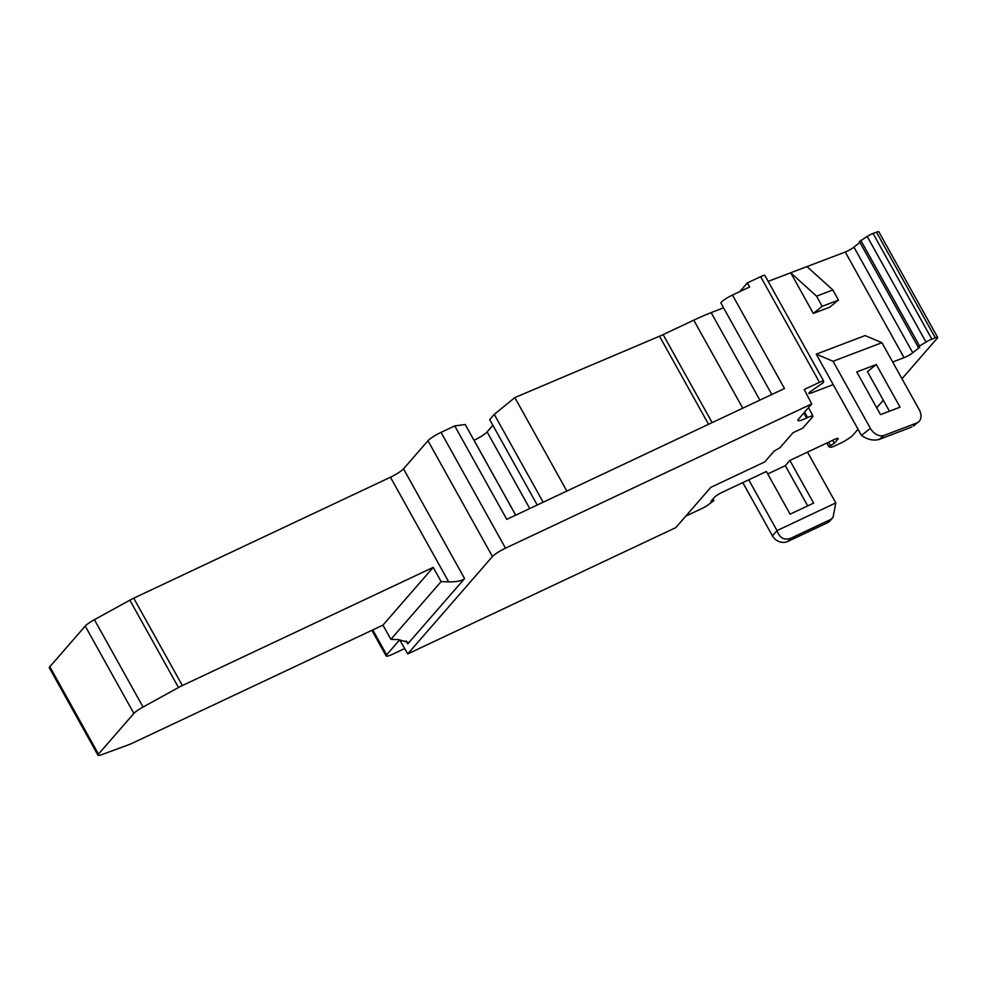 <?xml version="1.0" encoding="UTF-8"?>
<svg xmlns="http://www.w3.org/2000/svg" width="987" height="987" viewBox="0 0 987 987"><rect width="100%" height="100%" fill="white"/><g stroke="black" fill="none" stroke-linecap="round" stroke-linejoin="round"><path stroke-width="1.48" d="M404.658 648.558L393.171 653.974A11.77 1.838 -29.1 0 1 386.139 655.948A11.77 1.838 -29.1 0 1 386.633 654.837L399.686 639.835L407.717 653.925L675.762 527.638L710.825 487.344L764.703 461.953L774.166 451.084L780.001 447.691L793.054 432.688L802.85 428.074L812.56 416.921A8.982 1.406 150.9 0 0 812.93 416.07A8.982 1.406 150.9 0 0 807.576 417.575L806.589 418.044A14.558 2.282 -29.1 0 1 797.903 420.474A14.558 2.282 -29.1 0 1 798.508 419.105L811.746 403.905L804.195 389.507L819.457 382.314A7.057 1.11 -29.1 0 1 823.676 381.13A7.057 1.11 -29.1 0 1 823.676 381.34L823.257 382.648L810.142 391.814A7.057 1.11 150.9 0 0 808.859 393.394A7.057 1.11 150.9 0 0 811.228 392.999L833.213 384.634L816.249 354.16L865.118 335.568L881.922 342.686L919.242 409.741A11.77 8.513 51.3 0 1 918.441 422.029A11.77 8.513 51.3 0 1 916.75 422.991L884.167 435.39L879.096 439.449C873.211 440.905 867.351 439.573 861.491 435.44L833.213 384.634M876.308 364.524L856.753 371.951L880.503 414.626L900.058 407.187L876.308 364.524L867.425 371.63L889.46 411.221M892.68 362.019L904.067 357.676A7.057 1.11 150.9 0 0 912.765 352.778L919.748 347.19L918.218 347.165L919.588 346.005L926.003 342.082A7.057 1.11 -29.1 0 1 931.851 339.121L935.281 337.825A7.057 1.11 -29.1 0 1 937.65 337.431A7.057 1.11 -29.1 0 1 937.354 338.097L901.982 378.749M883.328 400.204L876.715 407.804M858.048 429.246L852.904 435.156A11.77 1.838 -29.1 0 1 839.851 443.521L834.694 445.951A7.057 1.11 -29.1 0 1 830.647 447.247L828.907 446.778L834.299 443.262L837.889 439.141A7.057 1.11 150.9 0 0 838.173 438.475A7.057 1.11 150.9 0 0 833.966 439.659L789.884 460.423L813.633 503.099L790.118 514.165L766.368 471.502L722.299 492.266A7.057 1.11 150.9 0 0 714.465 497.288L710.874 501.408L713.872 500.631L707.679 505.196A7.057 1.11 -29.1 0 1 701.893 508.527L685.805 516.102M767.738 473.957L785.319 465.679L789.884 460.423M97.984 755.228A11.77 1.838 -29.1 0 1 98.466 754.117L133.862 713.441A11.77 1.838 -29.1 0 1 143.053 707.05L178.487 687.532A11.77 1.838 -29.1 0 1 182.361 685.546L433.207 567.365L382.944 625.129L132.11 743.31A11.77 1.838 -29.1 0 1 128.705 744.753L101.599 754.697A11.77 1.838 -29.1 0 1 97.984 755.228L49.35 667.854A11.77 1.838 -29.1 0 1 49.843 666.743L85.227 626.066A11.77 1.838 -29.1 0 1 94.419 619.688L129.865 600.158A11.77 1.838 -29.1 0 1 133.726 598.184L390.445 477.227A11.77 1.838 -29.1 0 0 403.51 468.862L427.976 440.733A11.77 1.838 -29.1 0 1 441.041 432.368L454.748 425.903L465.21 424.521L515.67 515.189M811.746 403.905L505.504 548.18A11.77 1.838 150.9 0 0 492.439 556.545L407.717 653.925M433.207 567.365L441.115 581.59L448.69 581.874C456.376 582.022 461.682 580.924 464.581 578.579L407.804 643.845L408.063 642.315L398.44 639.625L390.864 639.342L382.944 625.129M441.115 581.59L390.864 639.342M771.809 394.504L720.942 303.12A10.006 1.567 -29.1 0 1 732.465 295.064L749.602 286.995L747.344 282.924L760.656 276.656A7.057 1.11 -29.1 0 1 764.863 275.472L823.676 381.13M537.236 505.023L489.7 419.623L494.265 414.367L514.832 397.601L659.513 336.209A23.54 3.689 150.9 0 0 663.128 334.593L693.762 320.158A70.632 11.054 -29.1 0 1 711.158 312.632L723.557 307.821M473.994 440.301L474.044 440.276A11.77 1.838 150.9 0 0 487.097 431.911L492.858 425.298M739.781 291.621L747.344 282.924M732.465 295.064L784.48 388.533L506.775 519.372L454.748 425.903M543.171 502.223L494.265 414.367M566.846 491.07L514.832 397.601M859.541 241.544L867.191 236.424A7.057 1.11 -29.1 0 1 873.039 233.475L876.481 232.167A7.057 1.11 -29.1 0 1 878.837 231.772L937.65 337.431M768.145 281.369L845.267 252.018A7.057 1.11 150.9 0 0 853.952 247.12L859.899 242.37M834.299 443.262L832.633 440.288M813.313 313.422L829.598 307.228L838.481 300.122L822.196 306.315L813.313 313.422L790.698 272.782L816.545 296.162L822.196 306.315M806.984 266.589L832.831 289.956L838.481 300.122M816.545 296.162L832.831 289.956M913.592 425.915L916.75 422.991M881.922 342.686L833.053 361.279L870.374 428.333A11.77 8.513 51.3 0 0 884.167 435.39M879.096 439.449L911.667 427.05M833.053 361.279L816.249 354.16M829.685 519.939L790.513 538.396L787.897 541.394L827.081 522.937L833.065 517.348L835.792 502.914L777.016 530.611C779.496 537.841 783.999 540.444 790.513 538.396M787.897 541.394A11.77 10.672 -139 0 1 772.451 535.855L742.804 482.606M832.67 517.793L830.301 520.507A11.77 10.672 -139 0 1 827.081 522.937M785.319 465.679L807.699 505.887M748.738 479.805L777.016 530.611L772.451 535.855M807.514 452.12L835.792 502.914M403.51 468.862L464.581 578.579M492.439 556.545L427.976 440.733M386.633 654.837L372.765 629.928M407.804 643.845L406.2 640.958M448.69 581.874L390.445 477.227M182.361 685.546L133.726 598.184M441.041 432.368L505.504 548.18M819.457 382.314L760.656 276.656M803.85 412.985L806.589 418.044M804.602 412.11L807.576 417.575M515.72 515.165L474.044 440.276M529.748 508.552L487.097 431.911M708.555 424.311L659.513 336.209M712.133 422.621L663.128 334.593M742.755 408.199L693.762 320.158M759.867 400.13L711.158 312.632M828.907 446.716L826.835 443.015M830.486 445.482L828.636 442.164M837.889 439.141L837.457 438.376M904.067 357.676L845.267 252.018M811.228 392.999L810.438 391.58M912.765 352.778L853.952 247.12M919.588 346.005L860.775 240.347M926.003 342.082L867.191 236.424M931.851 339.121L873.039 233.475M935.281 337.825L876.481 232.167M870.374 428.333L861.491 435.44M713.391 500.656L712.663 499.36M178.487 687.532L129.865 600.158M98.466 754.117L49.843 666.743M133.862 713.441L85.227 626.066M143.053 707.05L94.419 619.688M812.93 416.07L808.513 407.619M828.907 446.778L826.81 443.027M918.218 347.165L859.418 241.507M913.271 426.162L918.441 422.029M713.872 500.631L712.959 499.003M386.139 655.948L371.889 630.335"/></g></svg>
